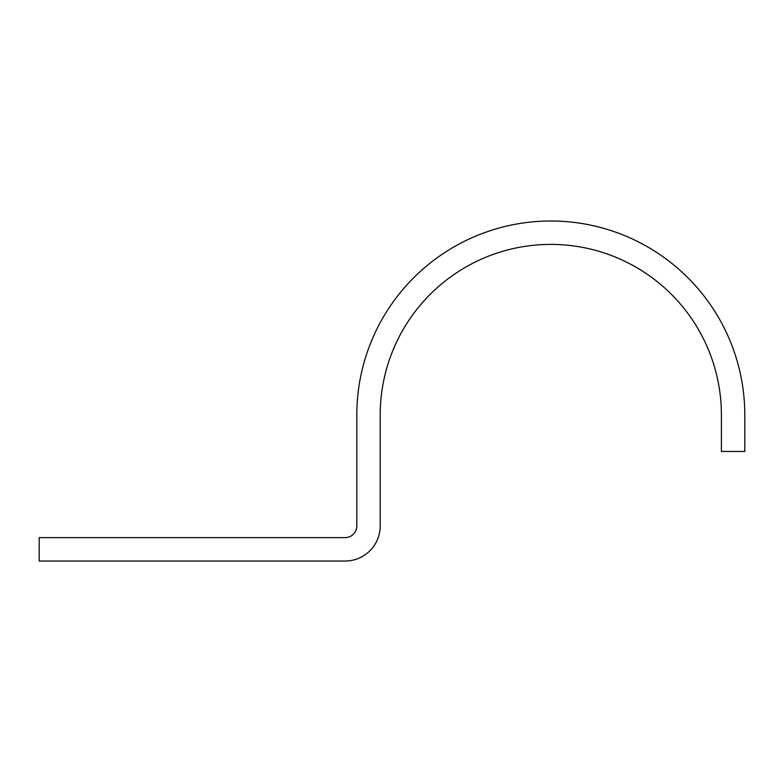 <?xml version="1.0" encoding="UTF-8"?>
<svg xmlns="http://www.w3.org/2000/svg" width="784" height="784" viewBox="0 0 784 784"><rect width="100%" height="100%" fill="white"/><g stroke="black" fill="none" stroke-linecap="round" stroke-linejoin="round"><path stroke-width="1.18" d="M721.407 414.991L721.407 451.457L744.8 451.457L744.8 414.991A194.001 194.001 0 0 0 550.799 221A194.001 194.001 0 0 0 356.808 414.991L356.808 525.937A11.701 11.701 0 0 1 345.107 537.628L39.2 537.628L39.2 561.03L345.107 561.03A35.094 35.094 0 0 0 380.201 525.937L380.201 414.991A170.598 170.598 0 0 1 550.799 244.392A170.598 170.598 0 0 1 721.407 414.991"/></g></svg>
